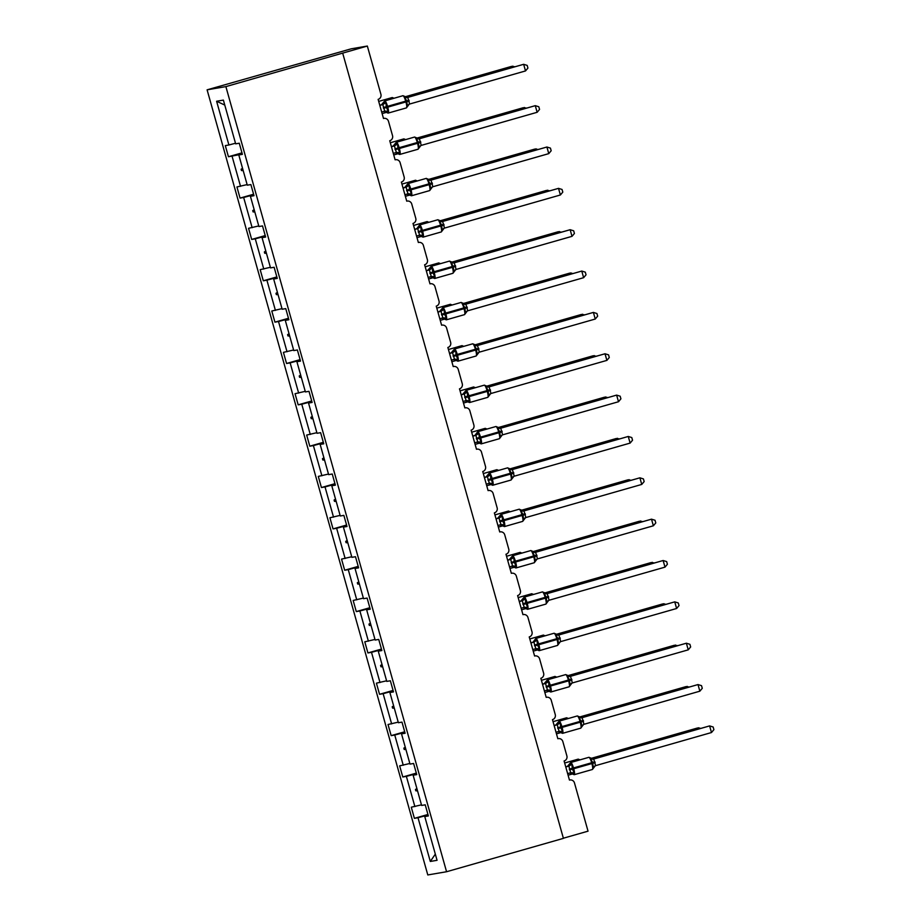 <?xml version="1.0" encoding="UTF-8"?>
<svg xmlns="http://www.w3.org/2000/svg" width="921" height="921" viewBox="0 0 921 921"><rect width="100%" height="100%" fill="white"/><g stroke="black" fill="none" stroke-linecap="round" stroke-linejoin="round"><path stroke-width="1.38" d="M207.098 89.832L351.246 48.801L367.341 46.05L225.875 86.609L207.098 89.832L427.793 874.95L446.57 871.738L225.875 86.609M367.341 46.05L380.903 94.287A4.133 4.052 -99.7 0 1 378.128 99.376L383.493 118.464A4.133 4.052 80.3 0 1 388.501 121.33L392.53 135.64A4.133 4.052 -99.7 0 1 389.744 140.729L395.109 159.817A4.133 4.052 80.3 0 1 400.128 162.683L404.146 176.993A4.133 4.052 -99.7 0 1 401.372 182.082L406.737 201.169A4.133 4.052 80.3 0 1 411.745 204.025L415.774 218.346A4.133 4.052 -99.7 0 1 412.999 223.435L418.364 242.511A4.133 4.052 80.3 0 1 423.372 245.377L427.39 259.687A4.133 4.052 -99.7 0 1 424.616 264.776L429.98 283.864A4.133 4.052 80.3 0 1 435 286.73L439.018 301.04A4.133 4.052 -99.7 0 1 436.243 306.129L441.608 325.217A4.133 4.052 80.3 0 1 446.616 328.083L450.645 342.393A4.133 4.052 -99.7 0 1 447.859 347.482L453.224 366.57A4.133 4.052 80.3 0 1 458.244 369.425L462.261 383.746A4.133 4.052 -99.7 0 1 459.487 388.835L464.852 407.911A4.133 4.052 80.3 0 1 469.86 410.778L473.889 425.099A4.133 4.052 -99.7 0 1 471.115 430.176L476.479 449.264A4.133 4.052 80.3 0 1 481.487 452.13L485.505 466.44A4.133 4.052 -99.7 0 1 482.731 471.529L488.095 490.617A4.133 4.052 80.3 0 1 493.115 493.483L497.133 507.793A4.133 4.052 -99.7 0 1 494.358 512.882L499.723 531.97A4.133 4.052 80.3 0 1 504.731 534.825L508.76 549.146A4.133 4.052 -99.7 0 1 505.974 554.235L511.339 573.323A4.133 4.052 80.3 0 1 516.359 576.178L520.377 590.499A4.133 4.052 -99.7 0 1 517.602 595.588L522.967 614.664A4.133 4.052 80.3 0 1 527.975 617.531L532.004 631.841A4.133 4.052 -99.7 0 1 529.23 636.929L534.594 656.017A4.133 4.052 80.3 0 1 539.602 658.883L543.62 673.193A4.133 4.052 -99.7 0 1 540.846 678.282L546.211 697.37A4.133 4.052 80.3 0 1 551.23 700.236L555.248 714.546A4.133 4.052 -99.7 0 1 552.473 719.635L557.838 738.723A4.133 4.052 80.3 0 1 562.846 741.578L566.875 755.899A4.133 4.052 -99.7 0 1 564.089 760.988L569.454 780.064A4.133 4.052 80.3 0 1 569.88 779.972L569.454 780.041M427.943 814.475L414.404 818.343L411.284 807.21L421.473 804.839M428.23 815.476L424.765 816.57L428.357 815.948L425.226 804.816L421.634 805.438L413.138 775.217L416.603 774.124M416.315 773.122L402.788 776.99L399.656 765.858L409.845 763.486M413.138 775.217L416.741 774.607L413.61 763.474L410.006 764.085L401.521 733.864L404.975 732.782M404.699 731.781L391.16 735.637L388.029 724.505L398.217 722.145M401.521 733.864L405.113 733.254L401.982 722.122L398.39 722.732L389.894 692.523L393.359 691.429M393.071 690.428L379.544 694.296L376.413 683.163L386.601 680.792M389.894 692.523L393.486 691.901L390.366 680.769L386.762 681.39L378.266 651.17L381.731 650.076M381.455 649.075L367.916 652.943L364.785 641.81L374.974 639.439M378.266 651.17L381.87 650.548L378.738 639.416L375.146 640.037L366.65 609.817L370.115 608.723M369.828 607.722L356.289 611.59L353.169 600.457L363.358 598.086M366.65 609.817L370.242 609.207L367.111 598.074L363.519 598.685L355.022 568.464L358.488 567.371M358.2 566.38L344.673 570.237L341.541 559.105L351.73 556.745M355.022 568.464L358.626 567.854L355.494 556.721L351.891 557.332L343.406 527.123L346.86 526.029M346.584 525.028L333.045 528.896L329.914 517.763L340.102 515.392M343.406 527.123L346.998 526.501L343.867 515.369L340.275 515.99L331.779 485.77L335.244 484.676M334.956 483.675L321.429 487.543L318.298 476.41L328.486 474.039M331.779 485.77L335.371 485.148L332.251 474.016L328.647 474.637L320.151 444.417L323.616 443.323M323.34 442.322L309.801 446.19L306.67 435.057L316.859 432.686M320.151 444.417L323.755 443.807L320.623 432.674L317.031 433.284L308.535 403.064L312 401.97M311.712 400.98L298.174 404.837L295.054 393.704L305.242 391.333M308.535 403.064L312.127 402.454L308.995 391.321L305.404 391.932L296.907 361.711L300.373 360.629M300.085 359.627L286.558 363.496L283.426 352.363L293.615 349.992M296.907 361.711L300.511 361.101L297.379 349.968L293.776 350.579L285.291 320.37L288.745 319.276M288.469 318.275L274.93 322.143L271.799 311.01L281.987 308.639M285.291 320.37L288.883 319.748L285.752 308.616L282.16 309.237L273.664 279.017L277.129 277.923M276.841 276.922L263.314 280.79L260.183 269.657L270.371 267.286M273.664 279.017L277.256 278.395L274.136 267.263L270.532 267.884L262.048 237.664L265.501 236.57M265.225 235.569L251.686 239.437L248.555 228.304L258.743 225.933M262.048 237.664L265.639 237.054L262.508 225.921L258.916 226.531L250.42 196.311L253.885 195.229M253.597 194.227L240.059 198.096L236.939 186.951L247.127 184.591M250.42 196.311L254.012 195.701L250.88 184.568L247.289 185.179L238.792 154.97L242.396 154.348L239.264 143.216L235.661 143.837L223.377 100.101L216.608 101.252L228.903 144.988L235.5 143.239M228.903 144.988L225.311 145.61L228.443 156.743L240.323 154.486M563.364 838.214L588.035 831.168L574.474 782.931A4.133 4.052 80.3 0 0 569.88 779.972M424.765 816.57L437.061 860.306L430.303 861.457L418.007 817.721L414.404 818.343M418.007 817.721L428.092 815.004M414.876 806.589L406.38 776.38L402.788 776.99M406.38 776.38L416.465 773.652M403.248 765.247L394.752 735.027L391.16 735.637M394.752 735.027L404.849 732.31M391.632 723.894L383.136 693.674L379.544 694.296M383.136 693.674L393.221 690.957M380.005 682.542L371.508 652.321L367.916 652.943M371.508 652.321L381.605 649.604M368.377 641.189L359.892 610.98L356.289 611.59M359.892 610.98L369.977 608.251M356.761 599.847L348.265 569.627L344.673 570.237M348.265 569.627L358.35 566.899M345.133 558.494L336.637 528.274L333.045 528.896M336.637 528.274L346.733 525.557M333.517 517.142L325.021 486.921L321.429 487.543M325.021 486.921L335.106 484.204M321.89 475.789L313.393 445.58L309.801 446.19M313.393 445.58L323.49 442.851M310.262 434.447L301.777 404.227L298.174 404.837M301.777 404.227L311.862 401.498M298.646 393.094L290.15 362.874L286.558 363.496M290.15 362.874L300.234 360.157M287.018 351.741L278.522 321.521L274.93 322.143M278.522 321.521L288.618 318.804M275.402 310.389L266.906 280.18L263.314 280.79M266.906 280.18L276.991 277.451M263.774 269.047L255.278 238.827L251.686 239.437M255.278 238.827L265.375 236.098M252.147 227.694L243.662 197.474L240.059 198.096M243.662 197.474L253.747 194.757M240.531 186.341L232.034 156.121M416.902 788.583L415.452 789.493L415.832 790.817L417.547 790.886M405.275 747.23L403.835 748.14L404.204 749.464L405.919 749.533M393.647 705.877L392.208 706.787L392.576 708.111L394.292 708.18M382.031 664.536L380.58 665.434L380.96 666.769L382.675 666.827M370.403 623.183L368.964 624.093L369.333 625.417L371.048 625.486M358.787 581.83L357.336 582.74L357.716 584.064L359.432 584.133M347.159 540.477L345.72 541.387L346.089 542.711L347.804 542.78M335.532 499.136L334.093 500.034L334.461 501.358L336.177 501.427M323.916 457.783L322.465 458.693L322.845 460.016L324.56 460.074M312.288 416.43L310.849 417.34L311.217 418.664L312.933 418.733M300.672 375.077L299.221 375.987L299.601 377.311L301.317 377.38M289.044 333.736L287.605 334.634L287.974 335.958L289.689 336.027M277.417 292.383L275.978 293.292L276.346 294.616L278.061 294.674M265.801 251.03L264.35 251.94L264.73 253.263L266.445 253.333M254.173 209.677L252.734 210.587L253.102 211.911L254.818 211.98M242.119 153.404L240.185 153.957M242.258 153.876L238.792 154.97M242.557 168.324L241.106 169.234L241.486 170.558L243.202 170.627M241.97 152.874L228.443 156.743M224.77 105.075L216.608 101.252M446.57 871.738L563.41 838.363L342.716 53.234M430.303 861.457L435.322 854.135M243.052 170.109L241.486 170.558M242.684 168.785L241.106 169.234M254.68 211.462L253.102 211.911M254.3 210.138L252.734 210.587M266.296 252.815L264.73 253.263M265.927 251.491L264.35 251.94M277.923 294.167L276.346 294.616M277.555 292.843L275.978 293.292M289.551 335.509L287.974 335.958M289.171 334.185L287.605 334.634M301.167 376.862L299.601 377.311M300.799 375.538L299.221 375.987M312.795 418.215L311.217 418.664M312.415 416.891L310.849 417.34M324.411 459.567L322.845 460.016M324.042 458.244L322.465 458.693M336.038 500.909L334.461 501.358M335.67 499.585L334.093 500.034M347.666 542.262L346.089 542.711M347.286 540.938L345.72 541.387M359.282 583.615L357.716 584.064M358.914 582.291L357.336 582.74M370.91 624.968L369.333 625.417M370.53 623.644L368.964 624.093M382.526 666.32L380.96 666.769M382.157 664.985L380.58 665.434M394.153 707.662L392.576 708.111M393.785 706.338L392.208 706.787M405.781 749.015L404.204 749.464M405.401 747.691L403.835 748.14M417.397 790.368L415.832 790.817M417.029 789.044L415.452 789.493M513.204 67.141L512.928 66.151L405.332 96.878M514.724 66.703L511.581 66.381L405.182 96.774M379.82 105.397L382.745 104.557A3.028 2.648 76.5 0 0 384.552 102.369L385.876 102.645L386.44 107.55L388.282 111.199L386.267 112.235M407.358 106.675L406.737 100.896L404.561 97.304L404.906 96.555L403.893 96.728M525.511 70.94L527.929 68.05L527.18 65.403L523.658 64.309L525.511 70.94L409.626 104.038L407.761 97.407L523.658 64.309L407.094 97.453M406.564 97.603L407.888 97.373A3.028 3.016 -116.6 0 1 404.906 96.555M382.745 104.557L381.421 104.787L384.759 100.896A5.917 1.163 74.1 0 1 384.782 100.896A5.917 1.163 74.1 0 1 387.545 106.399L387.764 107.193A5.917 1.163 74.1 0 1 388.236 113.076A5.917 1.163 74.1 0 1 388.213 113.087M379.774 105.259L381.432 104.787A3.028 3.016 -116.6 0 0 381.962 104.58M381.674 112.028L384.748 111.153L382.768 104.557M388.282 111.199L384.748 111.153A3.028 2.648 76.5 0 1 387.269 112.063M382.883 104.522L385.876 102.645M406.967 105.857L409.212 104.211A3.028 3.016 -116.6 0 0 407.623 106.249M404.561 97.304L407.761 97.407M391.437 146.75L394.361 145.909A3.028 2.648 76.5 0 0 396.168 143.722L397.504 143.998L398.068 148.903L399.91 152.541L397.895 153.577M418.986 148.028L418.353 142.248L416.188 138.657L416.522 137.908L415.521 138.081M537.139 112.293L539.556 109.403L538.808 106.755L535.274 105.662L537.139 112.293L421.254 145.391L419.389 138.76L535.274 105.662L418.71 138.806M418.192 138.956L419.516 138.726A3.028 3.016 -116.6 0 1 416.522 137.908M394.361 145.909L393.048 146.128L396.387 142.248A5.917 1.163 74.1 0 1 396.41 142.248A5.917 1.163 74.1 0 1 399.161 147.74L399.392 148.546A5.917 1.163 74.1 0 1 399.864 154.429A5.917 1.163 74.1 0 1 399.841 154.44M391.402 146.6L393.048 146.128A3.028 3.016 -116.6 0 0 393.578 145.932M393.302 153.37L396.375 152.495L394.395 145.898M399.91 152.541L396.375 152.495A3.028 2.648 76.5 0 1 398.897 153.416M394.51 145.863L397.504 143.998M418.595 147.21L420.839 145.564A3.028 3.016 -116.6 0 0 419.251 147.602M416.188 138.657L419.389 138.76M403.064 188.091L406.011 187.251A3.028 2.648 76.5 0 0 407.796 185.075L409.131 185.34L409.465 189.45L411.526 193.894L409.511 194.93M430.614 189.381L429.98 183.601L427.816 180.009L428.15 179.261L427.148 179.434M548.766 153.634L551.172 150.756L550.436 148.108L546.901 147.015L548.766 153.634L432.87 186.744L431.005 180.113L546.901 147.015L430.337 180.148M429.819 180.309L431.132 180.079A3.028 3.016 -116.6 0 1 428.15 179.261M404.929 194.722L407.991 193.847L406.126 187.216L404.664 187.481L408.003 183.601A5.917 1.163 74.1 0 1 408.026 183.59A5.917 1.163 74.1 0 1 410.789 189.093L411.008 189.887A5.917 1.163 74.1 0 1 411.48 195.782A5.917 1.163 74.1 0 1 411.457 195.782L407.036 194.055M403.018 187.953L404.676 187.481A3.028 3.016 -116.6 0 0 405.205 187.274M411.526 193.894L407.991 193.847A3.028 2.648 76.5 0 1 410.524 194.757M406.126 187.216L409.131 185.34M430.211 188.563L432.456 186.905A3.028 3.016 -116.6 0 0 430.878 188.943M427.816 180.009L431.005 180.113M524.82 108.494L524.544 107.504L416.948 138.231M526.351 108.056L523.209 107.734L416.81 138.115M536.448 149.847L536.172 148.845L428.576 179.583M537.968 149.409L534.825 149.075L428.426 179.468M414.68 229.444L417.616 228.615A3.028 2.648 76.5 0 0 419.423 226.416L420.747 226.693L421.311 231.597L423.153 235.246L421.139 236.283M442.23 230.734L441.596 224.943L439.432 221.362L439.778 220.603L438.764 220.775M560.382 194.987L562.8 192.109L562.052 189.461L558.517 188.356L560.382 194.987L444.498 228.097L442.633 221.466L558.517 188.356L441.965 221.501M441.435 221.65L442.759 221.431A3.028 3.016 -116.6 0 1 439.778 220.603M417.616 228.615L416.822 228.627A3.028 3.016 -116.6 0 0 416.833 228.627L419.631 224.954A5.917 1.163 74.1 0 1 422.405 230.446L422.635 231.24A5.917 1.163 74.1 0 1 423.107 237.134A5.917 1.163 74.1 0 1 423.084 237.134L418.664 235.408M414.646 229.306L416.292 228.834A3.028 3.016 -116.6 0 0 416.822 228.627M416.545 236.075L419.619 235.2L417.639 228.604M423.153 235.246L419.619 235.2A3.028 2.648 76.5 0 1 422.14 236.11M417.754 228.569L420.747 226.693M441.838 229.905L444.175 228.212A3.028 3.016 -116.6 0 0 444.083 228.258L444.083 228.258A3.028 3.016 -116.6 0 0 442.494 230.296M439.432 221.362L442.633 221.466M426.308 270.797L429.267 269.957A3.028 2.648 76.5 0 0 431.04 267.769L432.375 268.046L432.709 272.156L434.781 276.599L432.755 277.635M453.857 272.075L453.224 266.296L451.06 262.704L451.394 261.955L450.392 262.128M572.01 236.34L574.428 233.45L573.679 230.803L570.145 229.709L572.01 236.34L456.125 269.439L454.26 262.807L570.145 229.709L453.581 262.853M453.063 263.003L454.375 262.773A3.028 3.016 -116.6 0 1 451.394 261.955M428.173 277.428L431.247 276.553L429.382 269.922L427.908 270.187L431.258 266.296A5.917 1.163 74.1 0 1 434.033 271.799L434.252 272.593A5.917 1.163 74.1 0 1 434.724 278.487A5.917 1.163 74.1 0 1 434.7 278.487L430.28 276.761M426.273 270.659L427.92 270.187A3.028 3.016 -116.6 0 0 428.449 269.98M434.781 276.599L431.247 276.553M429.382 269.922L432.375 268.046M453.454 271.258L455.803 269.565A3.028 3.016 -116.6 0 0 455.711 269.611L455.711 269.611A3.028 3.016 -116.6 0 0 454.122 271.649M451.06 262.704L454.26 262.807M548.076 191.188L547.788 190.198L440.192 220.936M549.595 190.762L546.452 190.428L440.054 220.821M559.692 232.541L559.415 231.551L451.82 262.278M561.223 232.104L558.068 231.781L451.67 262.174M437.935 312.15L440.883 311.31A3.028 2.648 76.5 0 0 442.667 309.122L443.991 309.398L444.555 314.303L446.397 317.941L444.383 318.988M465.473 313.428L464.852 307.649L462.676 304.057L463.021 303.308L462.008 303.481M583.626 277.693L586.044 274.803L585.296 272.156L581.773 271.062L583.626 277.693L467.741 310.791L465.876 304.16L581.773 271.062L465.209 304.206M464.679 304.356L465.991 304.126M439.789 318.77L442.863 317.895L440.998 311.263L439.536 311.54L442.874 307.649A5.917 1.163 74.1 0 1 445.66 313.152L445.879 313.946A5.917 1.163 74.1 0 1 446.351 319.829A5.917 1.163 74.1 0 1 446.328 319.84L441.907 318.102M437.889 312L439.547 311.528A3.028 3.016 -116.6 0 0 440.077 311.333M446.397 317.941L442.863 317.895M440.998 311.263L443.991 309.398M465.082 312.61L467.327 310.964A3.028 3.016 -116.6 0 0 465.738 313.002M462.676 304.057L465.876 304.16M571.319 273.894L571.043 272.904L463.447 303.631M572.839 273.456L569.696 273.134L463.298 303.516M449.552 353.503L452.476 352.662A3.028 2.648 76.5 0 0 454.283 350.475L455.619 350.74L456.183 355.656L458.025 359.294L456.01 360.33M477.101 354.781L476.468 349.001L474.303 345.41L474.637 344.661L473.636 344.834M595.254 319.034L597.671 316.156L596.923 313.508L593.389 312.415L595.254 319.034L479.369 352.144L477.504 345.513L593.389 312.415L476.825 345.548M476.307 345.709L477.619 345.479M452.476 352.662L451.163 352.881L454.502 349.001A5.917 1.163 74.1 0 1 457.277 354.493L457.507 355.287A5.917 1.163 74.1 0 1 457.979 361.182A5.917 1.163 74.1 0 1 457.956 361.193L453.535 359.455M449.517 353.353L451.163 352.881A3.028 3.016 -116.6 0 0 451.693 352.685M451.417 360.123L454.49 359.248L452.51 352.651M458.025 359.294L454.49 359.248M452.625 352.616L455.619 350.74M476.71 353.963L479.047 352.259A3.028 3.016 -116.6 0 0 478.955 352.317L478.955 352.317A3.028 3.016 -116.6 0 0 477.366 354.343M474.303 345.41L477.504 345.513M582.935 315.247L582.659 314.245L475.063 344.984M584.467 314.809L581.324 314.475L474.925 344.868M461.179 394.844L464.126 394.004A3.028 2.648 76.5 0 0 465.911 391.816L467.246 392.093L467.58 396.203L469.641 400.647L467.626 401.683M488.729 396.134L488.095 390.343L485.931 386.762L486.265 386.014L485.263 386.175M606.881 360.387L609.288 357.509L608.551 354.861L605.016 353.768L606.881 360.387L490.985 393.497L489.12 386.866L605.016 353.768L488.452 386.901M487.934 387.05L489.247 386.832A3.028 3.016 -116.6 0 1 486.265 386.014M463.044 401.475L466.107 400.6L464.242 393.969L462.779 394.234L466.118 390.354A5.917 1.163 74.1 0 1 468.904 395.846L469.123 396.64A5.917 1.163 74.1 0 1 469.595 402.535A5.917 1.163 74.1 0 1 469.572 402.535L465.151 400.808M461.133 394.706L462.791 394.234A3.028 3.016 -116.6 0 0 463.321 394.027M469.641 400.647L466.118 400.6M464.242 393.969L467.246 392.093M488.326 395.305L490.674 393.612A3.028 3.016 -116.6 0 0 490.571 393.658L490.571 393.658A3.028 3.016 -116.6 0 0 488.993 395.696M485.931 386.762L489.12 386.866M594.563 356.6L594.287 355.598L486.691 386.336M596.083 356.162L592.94 355.828L486.541 386.221M472.795 436.197L475.754 435.357A3.028 2.648 76.5 0 0 477.539 433.169L478.862 433.446L479.427 438.35L481.269 441.999L479.254 443.036M500.345 437.475L499.712 431.696L497.547 428.104L497.893 427.356L496.88 427.528M618.498 401.74L620.915 398.851L620.167 396.203L616.633 395.109L618.498 401.74L502.613 434.839L500.748 428.207L616.633 395.109L500.08 428.253M499.55 428.403L500.863 428.184M474.66 442.828L477.734 441.953L475.869 435.322L474.937 435.38A3.028 3.016 -116.6 0 0 474.948 435.38L477.746 431.696A5.917 1.163 74.1 0 1 480.52 437.199L480.75 437.993A5.917 1.163 74.1 0 1 481.223 443.887A5.917 1.163 74.1 0 1 481.199 443.887L476.779 442.161M472.761 436.059L474.407 435.587A3.028 3.016 -116.6 0 0 474.937 435.38M481.269 441.999L477.746 441.942M475.869 435.322L478.862 433.446M499.953 436.658L502.198 435.011A3.028 3.016 -116.6 0 0 500.61 437.049M497.547 428.104L500.748 428.207M606.191 397.941L605.903 396.951L498.307 427.689M607.71 397.504L604.567 397.181L498.169 427.574M484.423 477.55L487.347 476.71A3.028 2.648 76.5 0 0 489.155 474.522L490.49 474.799L490.824 478.908L492.896 483.341L490.87 484.388M511.972 478.828L511.339 473.049L509.175 469.457L509.509 468.708L508.507 468.881M630.125 443.093L632.543 440.203L631.794 437.556L628.26 436.462L630.125 443.093L514.24 476.192L512.375 469.56L628.26 436.462L511.696 469.606M511.178 469.756L512.49 469.526A3.028 3.016 -116.6 0 1 509.509 468.708M487.347 476.71L486.023 476.94L489.373 473.049A5.917 1.163 74.1 0 1 492.148 478.552L492.367 479.346A5.917 1.163 74.1 0 1 492.839 485.229A5.917 1.163 74.1 0 1 492.816 485.24M484.388 477.4L486.035 476.94M486.288 484.17L489.362 483.295L487.382 476.71M492.896 483.341L489.362 483.295A3.028 2.648 76.5 0 1 491.883 484.216M487.497 476.664L490.49 474.799M511.569 478.011L513.918 476.318A3.028 3.016 -116.6 0 0 513.826 476.364L513.826 476.364A3.028 3.016 -116.6 0 0 512.237 478.402M509.175 469.457L512.375 469.56M617.807 439.294L617.531 438.304L509.935 469.031M619.338 438.857L616.184 438.534L509.785 468.927M496.051 518.903L498.975 518.062A3.028 2.648 76.5 0 0 500.782 515.875L502.106 516.151L502.67 521.056L504.512 524.694L502.498 525.73M523.589 520.181L522.967 514.402L520.791 510.81L521.136 510.061L520.123 510.234M641.741 484.434L644.159 481.556L643.411 478.908L639.888 477.815L641.741 484.434L525.856 517.544L523.991 510.913L639.888 477.815L523.324 510.959M522.794 511.109L524.118 510.879A3.028 3.016 -116.6 0 1 521.136 510.061M498.975 518.062L497.651 518.293L500.989 514.402A5.917 1.163 74.1 0 1 501.012 514.39A5.917 1.163 74.1 0 1 503.775 519.893L503.994 520.687A5.917 1.163 74.1 0 1 504.466 526.582A5.917 1.163 74.1 0 1 504.443 526.593M496.005 518.753L497.662 518.281M497.904 525.523L500.978 524.648L498.998 518.051M504.512 524.694L500.978 524.648M499.113 518.016L502.106 516.151M523.197 519.363L525.546 517.671A3.028 3.016 -116.6 0 0 525.442 517.717L525.442 517.717A3.028 3.016 -116.6 0 0 523.853 519.743M520.791 510.81L523.991 510.913M629.434 480.647L629.158 479.645L521.562 510.384M630.954 480.209L627.811 479.876L521.413 510.269M507.667 560.244L510.591 559.415A3.028 2.648 76.5 0 0 512.398 557.228L513.734 557.493L514.298 562.397L516.14 566.047L514.125 567.083M535.216 561.534L534.583 555.743L532.419 552.163L532.752 551.414L531.751 551.587M653.369 525.787L655.787 522.909L655.038 520.261L651.504 519.168L653.369 525.787L537.484 558.897L535.619 552.266L651.504 519.168L534.94 552.301M534.422 552.45L535.746 552.232A3.028 3.016 -116.6 0 1 532.752 551.414M510.591 559.415L509.278 559.634L512.617 555.754A5.917 1.163 74.1 0 1 512.64 555.743A5.917 1.163 74.1 0 1 515.392 561.246L515.622 562.04A5.917 1.163 74.1 0 1 516.094 567.935A5.917 1.163 74.1 0 1 516.071 567.935M507.632 560.106L509.278 559.634A3.028 3.016 -116.6 0 0 509.808 559.427M509.532 566.875L512.606 566.001L510.625 559.404M516.14 566.047L512.606 566.001A3.028 2.648 76.5 0 1 515.127 566.91M510.741 559.369L513.734 557.493M534.825 560.705L537.07 559.059A3.028 3.016 -116.6 0 0 535.481 561.096M532.419 552.163L535.619 552.266M641.051 522L640.774 520.998L533.178 551.737M642.582 521.562L639.439 521.228L533.04 551.621M519.294 601.597L522.219 600.757A3.028 2.648 76.5 0 0 524.026 598.569L525.361 598.846L525.695 602.956L527.756 607.4L525.741 608.436M546.844 602.875L546.211 597.096L544.046 593.515L544.38 592.756L543.378 592.928M664.997 567.14L667.403 564.251L666.666 561.603L663.132 560.509L664.997 567.14L549.1 600.239L547.235 593.608L663.132 560.509L546.567 593.654M546.049 593.803L547.362 593.585A3.028 3.016 -116.6 0 1 544.38 592.756M522.219 600.757L520.895 600.987L524.233 597.107A5.917 1.163 74.1 0 1 524.256 597.096A5.917 1.163 74.1 0 1 527.019 602.599L527.238 603.393A5.917 1.163 74.1 0 1 527.71 609.288A5.917 1.163 74.1 0 1 527.687 609.288M519.248 601.459L520.906 600.987A3.028 3.016 -116.6 0 0 521.436 600.78M521.159 608.228L524.222 607.353L522.242 600.757M527.756 607.4L524.222 607.353A3.028 2.648 76.5 0 1 526.754 608.263M522.357 600.722L525.361 598.846M546.441 602.058L548.686 600.411A3.028 3.016 -116.6 0 0 547.109 602.449M544.046 593.515L547.235 593.608M652.678 563.341L652.402 562.351L544.806 593.089M654.198 562.915L651.055 562.581L544.656 592.974M530.91 642.95L533.846 642.11A3.028 2.648 76.5 0 0 535.654 639.922L536.978 640.199L537.542 645.103L539.384 648.741L537.369 649.789M558.46 644.228L557.827 638.449L555.662 634.857L556.008 634.109L554.995 634.281M676.613 608.493L679.03 605.604L678.282 602.956L674.748 601.862L676.613 608.493L560.728 641.592L558.863 634.96L674.748 601.862L558.195 635.006M557.666 635.156L558.989 634.926A3.028 3.016 -116.6 0 1 556.008 634.109M533.846 642.11L533.052 642.133A3.028 3.016 -116.6 0 0 533.063 642.133L535.861 638.449A5.917 1.163 74.1 0 1 535.884 638.449A5.917 1.163 74.1 0 1 538.635 643.952L538.866 644.746A5.917 1.163 74.1 0 1 539.338 650.629A5.917 1.163 74.1 0 1 539.315 650.64M530.876 642.812L532.522 642.34A3.028 3.016 -116.6 0 0 533.052 642.133M532.775 649.57L535.849 648.706L533.869 642.11M539.384 648.741L535.861 648.695M533.984 642.075L536.978 640.199M558.068 643.411L560.313 641.764A3.028 3.016 -116.6 0 0 558.725 643.802M555.662 634.857L558.863 634.96M664.306 604.694L664.018 603.704L556.422 634.431M665.825 604.257L662.683 603.934L556.284 634.327M542.538 684.303L545.462 683.463A3.028 2.648 76.5 0 0 547.27 681.275L548.605 681.552L548.939 685.661L551.011 690.094L548.985 691.13M570.087 685.581L569.454 679.802L567.29 676.21L567.624 675.461L566.622 675.634M688.24 649.846L690.658 646.956L689.91 644.309L686.375 643.215L688.24 649.846L572.355 682.945L570.49 676.313L686.375 643.215L569.811 676.359M569.293 676.509L570.606 676.279A3.028 3.016 -116.6 0 1 567.624 675.461M545.462 683.463L544.138 683.693L547.488 679.802A5.917 1.163 74.1 0 1 547.511 679.802A5.917 1.163 74.1 0 1 550.263 685.293L550.482 686.087A5.917 1.163 74.1 0 1 550.954 691.982A5.917 1.163 74.1 0 1 550.931 691.993M542.504 684.153L544.15 683.681A3.028 3.016 -116.6 0 0 544.679 683.486M544.403 690.923L547.477 690.048L545.497 683.451M551.011 690.094L547.477 690.048A3.028 2.648 76.5 0 1 549.998 690.957M545.612 683.417L548.605 681.552M569.685 684.764L571.941 683.117A3.028 3.016 -116.6 0 0 570.352 685.143M567.29 676.21L570.49 676.313M675.922 646.047L675.646 645.057L568.05 675.784M677.453 645.609L674.299 645.287L567.9 675.669M554.166 725.644L557.113 724.804A3.028 2.648 76.5 0 0 558.897 722.628L560.221 722.893L560.785 727.797L562.627 731.447L560.613 732.483M581.704 726.934L581.082 721.155L578.906 717.563L579.251 716.814L578.238 716.987M699.856 691.187L702.274 688.309L701.526 685.661L698.003 684.568L699.856 691.187L583.972 724.297L582.107 717.666L698.003 684.568L581.439 717.701M580.909 717.85L582.233 717.632A3.028 3.016 -116.6 0 1 579.251 716.814M556.019 732.276L559.093 731.401L557.228 724.769L555.766 725.034L559.105 721.155A5.917 1.163 74.1 0 1 561.891 726.646L562.109 727.44A5.917 1.163 74.1 0 1 562.581 733.335A5.917 1.163 74.1 0 1 562.558 733.335L558.138 731.608M554.12 725.506L555.777 725.034A3.028 3.016 -116.6 0 0 556.307 724.827M562.627 731.447L559.093 731.401A3.028 2.648 76.5 0 1 561.614 732.31M557.228 724.769L560.221 722.893M581.312 726.105L583.557 724.459A3.028 3.016 -116.6 0 0 581.968 726.496M578.906 717.563L582.107 717.666M687.55 687.4L687.273 686.398L579.677 717.137M689.069 686.962L685.926 686.629L579.528 717.022M565.782 766.997L568.741 766.157A3.028 2.648 76.5 0 0 570.513 763.97L571.849 764.246L572.413 769.15L574.255 772.8L572.24 773.836M593.331 768.275L592.698 762.496L590.534 758.916L590.868 758.156L589.866 758.328M711.484 732.54L713.902 729.651L713.153 727.003L709.619 725.909L711.484 732.54L595.599 765.65L593.734 759.019L709.619 725.909L593.055 759.054M592.537 759.203L593.861 758.985A3.028 3.016 -116.6 0 1 590.868 758.156M567.647 773.628L570.721 772.754L568.856 766.122L567.394 766.387L570.732 762.507A5.917 1.163 74.1 0 1 570.755 762.496A5.917 1.163 74.1 0 1 573.507 767.999L573.737 768.793A5.917 1.163 74.1 0 1 574.209 774.688A5.917 1.163 74.1 0 1 574.186 774.688L569.765 772.961M565.747 766.859L567.394 766.387A3.028 3.016 -116.6 0 0 567.923 766.18M574.255 772.8L570.721 772.754A3.028 2.648 76.5 0 1 573.242 773.663M568.856 766.122L571.849 764.246M592.94 767.458L595.277 765.765A3.028 3.016 -116.6 0 0 595.185 765.812L595.185 765.812A3.028 3.016 -116.6 0 0 593.596 767.849M590.534 758.916L593.734 759.019M699.166 728.741L698.889 727.751L591.294 758.49M700.697 728.315L697.554 727.981L591.155 758.374M393.198 98.489A5.917 1.163 -105.9 0 0 392.231 97.545A5.917 1.163 -105.9 0 0 392.208 97.545L394.073 98.236M383.55 108.344L409.189 101.011M409.292 104.177A3.028 3.016 -116.6 0 0 409.212 104.211L406.414 107.895A5.917 1.163 -105.9 0 0 406.414 107.895A5.917 1.163 -105.9 0 0 405.942 102.001L405.712 101.206A5.917 1.163 -105.9 0 0 402.961 95.703A5.917 1.163 -105.9 0 0 402.938 95.703A5.917 1.163 -105.9 0 0 402.914 95.715L384.759 100.896M408.97 100.216L383.32 107.55M395.167 149.686L420.816 142.364M420.909 145.53A3.028 3.016 -116.6 0 0 420.839 145.564L418.03 149.237A5.917 1.163 -105.9 0 0 418.03 149.237A5.917 1.163 -105.9 0 0 417.558 143.354L417.34 142.559A5.917 1.163 -105.9 0 0 414.588 137.056A5.917 1.163 -105.9 0 0 414.554 137.056A5.917 1.163 -105.9 0 0 414.531 137.068M420.586 141.569L394.948 148.891M406.794 191.038L432.433 183.716M432.536 186.871A3.028 3.016 -116.6 0 0 432.456 186.905L429.658 190.589A5.917 1.163 -105.9 0 0 429.658 190.589A5.917 1.163 -105.9 0 0 429.186 184.695L428.967 183.901A5.917 1.163 -105.9 0 0 426.204 178.398A5.917 1.163 -105.9 0 0 426.181 178.409A5.917 1.163 -105.9 0 0 426.158 178.421M432.214 182.922L406.564 190.244M404.826 139.842A5.917 1.163 -105.9 0 0 403.847 138.887A5.917 1.163 -105.9 0 0 403.824 138.898L405.701 139.589M416.442 181.184A5.917 1.163 -105.9 0 0 415.475 180.24A5.917 1.163 -105.9 0 0 415.452 180.251L417.317 180.942M418.41 232.391L444.06 225.069M444.175 228.212L441.286 231.942A5.917 1.163 -105.9 0 0 441.286 231.942A5.917 1.163 -105.9 0 0 440.814 226.048L440.583 225.254A5.917 1.163 -105.9 0 0 437.832 219.751A5.917 1.163 -105.9 0 0 437.809 219.762A5.917 1.163 -105.9 0 0 437.786 219.762M443.841 224.275L418.192 231.597M419.631 224.954A5.917 1.163 74.1 0 1 419.654 224.943L437.809 219.762L442.253 221.489L441.332 221.685M430.038 273.744L455.688 266.411M455.803 269.565L452.902 273.295A5.917 1.163 -105.9 0 0 452.902 273.295A5.917 1.163 -105.9 0 0 452.43 267.401L452.211 266.606A5.917 1.163 -105.9 0 0 449.448 261.104A5.917 1.163 -105.9 0 0 449.425 261.104A5.917 1.163 -105.9 0 0 449.402 261.115M455.458 265.616L429.819 272.95M431.258 266.296A5.917 1.163 74.1 0 1 431.281 266.296L449.425 261.104L453.869 262.83L452.948 263.038M433.768 277.463A3.028 2.648 76.5 0 0 431.224 276.553M428.069 222.537A5.917 1.163 -105.9 0 0 427.102 221.593A5.917 1.163 -105.9 0 0 427.079 221.593L428.944 222.295M439.697 263.89A5.917 1.163 -105.9 0 0 438.718 262.946A5.917 1.163 -105.9 0 0 438.695 262.946L440.572 263.636M441.666 315.086L467.304 307.764M467.408 310.93A3.028 3.016 -116.6 0 0 467.327 310.964L464.529 314.637A5.917 1.163 -105.9 0 0 464.529 314.637A5.917 1.163 -105.9 0 0 464.057 308.754L463.827 307.959A5.917 1.163 -105.9 0 0 461.076 302.456A5.917 1.163 -105.9 0 0 461.053 302.456A5.917 1.163 -105.9 0 0 461.03 302.468M467.085 306.969L441.435 314.291M442.874 307.649A5.917 1.163 74.1 0 1 442.897 307.649L461.053 302.456L465.496 304.183L464.575 304.379M445.384 318.816A3.028 2.648 76.5 0 0 442.851 317.906M463.021 303.308A3.028 3.016 -116.6 0 0 466.003 304.126M451.313 305.242A5.917 1.163 -105.9 0 0 450.346 304.287A5.917 1.163 -105.9 0 0 450.323 304.298L452.188 304.989M453.282 356.439L478.932 349.117M476.122 356.001A5.917 1.163 -105.9 0 0 476.145 355.99A5.917 1.163 -105.9 0 0 475.673 350.095L475.455 349.301A5.917 1.163 -105.9 0 0 472.703 343.809A5.917 1.163 -105.9 0 0 472.669 343.809A5.917 1.163 -105.9 0 0 472.646 343.821L454.502 349.001A5.917 1.163 74.1 0 1 454.525 348.99M478.701 348.322L453.063 355.644M457.012 360.157A3.028 2.648 76.5 0 0 454.479 359.248M474.637 344.661A3.028 3.016 -116.6 0 0 477.631 345.479M462.941 346.595A5.917 1.163 -105.9 0 0 461.962 345.64A5.917 1.163 -105.9 0 0 461.939 345.651L463.816 346.342M464.909 397.791L490.548 390.469M487.75 397.342A5.917 1.163 -105.9 0 0 487.773 397.342A5.917 1.163 -105.9 0 0 487.301 391.448L487.071 390.654A5.917 1.163 -105.9 0 0 484.319 385.151A5.917 1.163 -105.9 0 0 484.296 385.162A5.917 1.163 -105.9 0 0 484.273 385.162L466.118 390.354A5.917 1.163 74.1 0 1 466.141 390.343M490.329 389.675L464.679 396.997M468.639 401.51A3.028 2.648 76.5 0 0 466.095 400.6M474.557 387.937A5.917 1.163 -105.9 0 0 473.59 386.993A5.917 1.163 -105.9 0 0 473.567 386.993L475.432 387.695M476.525 439.144L502.175 431.811M499.366 438.695A5.917 1.163 -105.9 0 0 499.401 438.695A5.917 1.163 -105.9 0 0 498.929 432.801L498.698 432.007A5.917 1.163 -105.9 0 0 495.947 426.504A5.917 1.163 -105.9 0 0 495.924 426.515A5.917 1.163 -105.9 0 0 495.901 426.515L477.746 431.696A5.917 1.163 74.1 0 1 477.769 431.696M501.957 431.016L476.307 438.35M480.255 442.863A3.028 2.648 76.5 0 0 477.723 441.953M502.267 434.977A3.028 3.016 -116.6 0 0 502.198 435.011L499.401 438.695L481.223 443.887M497.893 427.356A3.028 3.016 -116.6 0 0 500.874 428.173M486.184 429.29A5.917 1.163 -105.9 0 0 485.217 428.346A5.917 1.163 -105.9 0 0 485.194 428.346L487.059 429.036M488.153 480.497L513.803 473.164M510.994 480.048A5.917 1.163 -105.9 0 0 511.017 480.037A5.917 1.163 -105.9 0 0 510.545 474.154L510.326 473.359A5.917 1.163 -105.9 0 0 507.563 467.856A5.917 1.163 -105.9 0 0 507.54 467.856A5.917 1.163 -105.9 0 0 507.517 467.868L489.373 473.049A5.917 1.163 74.1 0 1 489.396 473.049M513.573 472.369L487.934 479.691M497.812 470.643A5.917 1.163 -105.9 0 0 496.833 469.687A5.917 1.163 -105.9 0 0 496.81 469.698L498.687 470.389M499.781 521.839L525.419 514.517M522.621 521.401A5.917 1.163 -105.9 0 0 522.644 521.39A5.917 1.163 -105.9 0 0 522.172 515.495L521.942 514.701A5.917 1.163 -105.9 0 0 519.191 509.209A5.917 1.163 -105.9 0 0 519.168 509.209A5.917 1.163 -105.9 0 0 519.145 509.221L500.989 514.402M525.2 513.722L499.55 521.044M503.499 525.557A3.028 2.648 76.5 0 0 500.966 524.659M509.428 511.995A5.917 1.163 -105.9 0 0 508.461 511.04A5.917 1.163 -105.9 0 0 508.438 511.051L510.303 511.742M511.397 563.192L537.047 555.87M537.139 559.024A3.028 3.016 -116.6 0 0 537.07 559.059L534.261 562.743A5.917 1.163 -105.9 0 0 534.261 562.743A5.917 1.163 -105.9 0 0 533.789 556.848L533.57 556.054A5.917 1.163 -105.9 0 0 530.818 550.551A5.917 1.163 -105.9 0 0 530.784 550.562A5.917 1.163 -105.9 0 0 530.761 550.574L512.617 555.754M536.816 555.075L511.178 562.397M521.056 553.337A5.917 1.163 -105.9 0 0 520.077 552.393A5.917 1.163 -105.9 0 0 520.054 552.393L521.931 553.095M523.024 604.544L548.663 597.222M548.766 600.377A3.028 3.016 -116.6 0 0 548.686 600.411L545.888 604.095A5.917 1.163 -105.9 0 0 545.888 604.095A5.917 1.163 -105.9 0 0 545.416 598.201L545.186 597.407A5.917 1.163 -105.9 0 0 542.434 591.904A5.917 1.163 -105.9 0 0 542.411 591.915A5.917 1.163 -105.9 0 0 542.388 591.915L524.233 597.107M548.444 596.417L522.794 603.75M532.672 594.69A5.917 1.163 -105.9 0 0 531.705 593.746A5.917 1.163 -105.9 0 0 531.682 593.746L533.547 594.436M534.64 645.897L560.29 638.564M560.382 641.73A3.028 3.016 -116.6 0 0 560.313 641.764L557.516 645.437A5.917 1.163 -105.9 0 0 557.516 645.437A5.917 1.163 -105.9 0 0 557.044 639.554L556.814 638.76A5.917 1.163 -105.9 0 0 554.062 633.257A5.917 1.163 -105.9 0 0 554.039 633.257A5.917 1.163 -105.9 0 0 554.016 633.268L535.861 638.449M560.072 637.769L534.422 645.103M538.371 649.616A3.028 2.648 76.5 0 0 535.838 648.706M544.299 636.043A5.917 1.163 -105.9 0 0 543.332 635.087A5.917 1.163 -105.9 0 0 543.309 635.099L545.174 635.789M546.268 687.239L571.918 679.917M572.01 683.083A3.028 3.016 -116.6 0 0 571.941 683.117L569.132 686.79A5.917 1.163 -105.9 0 0 569.132 686.79A5.917 1.163 -105.9 0 0 568.66 680.907L568.441 680.101A5.917 1.163 -105.9 0 0 565.678 674.609A5.917 1.163 -105.9 0 0 565.655 674.609A5.917 1.163 -105.9 0 0 565.632 674.621M571.688 679.122L546.049 686.444M555.927 677.396A5.917 1.163 -105.9 0 0 554.949 676.44A5.917 1.163 -105.9 0 0 554.926 676.451L556.802 677.142M557.896 728.592L583.534 721.27M583.638 724.424A3.028 3.016 -116.6 0 0 583.557 724.459L580.76 728.143A5.917 1.163 -105.9 0 0 580.76 728.143A5.917 1.163 -105.9 0 0 580.288 722.248L580.057 721.454A5.917 1.163 -105.9 0 0 577.306 715.951A5.917 1.163 -105.9 0 0 577.283 715.962A5.917 1.163 -105.9 0 0 577.26 715.974M583.315 720.475L557.666 727.797M559.105 721.155A5.917 1.163 74.1 0 1 559.128 721.143L577.283 715.962L581.727 717.689L580.806 717.885M567.543 718.737A5.917 1.163 -105.9 0 0 566.576 717.793A5.917 1.163 -105.9 0 0 566.553 717.804L568.418 718.495M569.512 769.944L595.162 762.623M595.277 765.765L592.376 769.495A5.917 1.163 -105.9 0 0 592.376 769.495A5.917 1.163 -105.9 0 0 591.904 763.601L591.685 762.807A5.917 1.163 -105.9 0 0 588.933 757.304A5.917 1.163 -105.9 0 0 588.899 757.315A5.917 1.163 -105.9 0 0 588.876 757.315M594.931 761.817L569.293 769.15M579.171 760.09A5.917 1.163 -105.9 0 0 578.192 759.146A5.917 1.163 -105.9 0 0 578.169 759.146L580.046 759.837M406.414 107.895L388.075 113.122L386.371 112.385L382.123 113.605M392.208 97.545L378.692 101.402M406.46 97.638L407.381 97.43L402.938 95.703M386.371 112.385L383.792 111.36M395.42 152.702L399.691 154.475L418.03 149.237M418.076 138.979L419.009 138.783L414.554 137.056L396.387 142.248M429.704 180.332L430.625 180.136L426.181 178.409L408.003 183.601M429.658 190.589L411.48 195.782M397.987 153.738L393.751 154.947M403.824 138.898L390.32 142.755M409.615 195.091L405.367 196.3M415.452 180.251L401.936 184.108M441.286 231.942L423.107 237.134M452.902 273.295L434.724 278.487M421.231 236.444L416.994 237.653M427.079 221.593L413.564 225.461M432.858 277.785L428.61 279.005M438.695 262.946L425.191 266.802M464.529 314.637L446.351 319.829M444.475 319.138L440.238 320.347M450.323 304.298L436.807 308.155M457.979 361.182L476.145 355.99L479.047 352.259M476.192 345.732L477.124 345.536L472.669 343.809M456.102 360.491L451.866 361.7M461.939 345.651L448.435 349.508M469.595 402.535L487.773 397.342L488.982 395.834M487.819 387.085L488.74 386.889L484.296 385.162M488.982 395.823L490.674 393.612M467.73 401.844L463.482 403.053M473.567 386.993L460.051 390.861M499.447 428.438L500.368 428.23L495.924 426.515M479.346 443.185L475.109 444.406M485.194 428.346L471.679 432.202M488.395 483.502L492.677 485.275L511.017 480.037L513.918 476.318M511.063 469.779L511.984 469.583L507.54 467.856M490.974 484.538L486.725 485.747M496.81 469.698L483.306 473.555M500.022 524.855L504.466 526.582L522.644 521.39L525.546 517.671M522.691 511.132L523.612 510.936L519.168 509.209M502.59 525.891L498.353 527.1M508.438 511.051L494.922 514.908M511.65 566.208L515.921 567.969L534.261 562.743M534.307 552.485L535.239 552.289L530.784 550.562M514.217 567.244L509.981 568.453M520.054 552.393L506.55 556.261M523.266 607.561L527.549 609.322L545.888 604.095M545.934 593.838L546.855 593.642L542.411 591.915M525.845 608.597L521.597 609.806M531.682 593.746L518.166 597.602M534.894 648.902L539.176 650.675L557.516 645.437M557.562 635.191L558.483 634.983L554.039 633.257M537.461 649.938L533.224 651.159M543.309 635.099L529.794 638.955M546.51 690.255L550.793 692.016L569.132 686.79M569.178 676.532L570.099 676.336L565.655 674.609L547.488 679.802M549.089 691.291L544.841 692.5M554.926 676.451L541.421 680.308M580.76 728.143L562.581 733.335M560.705 732.644L556.468 733.853M566.553 717.804L553.037 721.661M592.422 759.238L593.354 759.042L588.899 757.315L570.732 762.507M592.376 769.495L574.209 774.688M572.332 773.997L568.096 775.206M578.169 759.146L564.665 763.002"/></g></svg>
